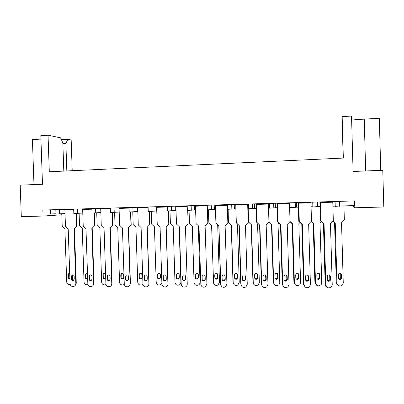 <?xml version="1.0" encoding="UTF-8"?>
<svg xmlns="http://www.w3.org/2000/svg" width="404" height="404" viewBox="0 0 404 404"><rect width="100%" height="100%" fill="white"/><g stroke="black" fill="none" stroke-linecap="round" stroke-linejoin="round"><path stroke-width="0.61" d="M72.215 170.705L71.175 140.001L67.806 139.304L65.887 143.46L66.822 170.958M343.178 158.08L342.233 122.609M353.697 205.621L353.732 206.727L354.808 207.772L383.8 207.005L382.78 170.266L353.091 171.488L351.525 116.044L342.158 116.635L343.339 158.07L49.303 171.776L48.051 135.234L60.539 137.809L62.847 142.885L63.807 171.099M342.355 127.144L343.213 158.08M342.334 127.144L342.188 122.614M55.954 213.787L50.662 213.928L50.52 209.817M354.808 207.772L354.616 200.914L42.844 210.045L43.051 216.049L61.827 214.787M119.195 212.049L119.013 207.813M137.845 211.539L137.577 211.544L137.436 207.272M156.808 211.019L156.298 211.034L156.161 206.727M176.083 210.489L175.331 210.509L175.195 206.166M195.647 209.954L194.678 209.979L194.541 205.601M215.494 209.408L214.352 209.444L214.216 205.025M227.785 209.075L227.427 209.085M235.684 208.858L234.36 208.893L234.224 204.439M248.531 208.504L247.798 208.525M256.217 208.292L254.707 208.338L254.571 203.843M269.64 207.924L268.524 207.954M277.109 207.722L275.402 207.767L275.265 203.237M291.117 207.338L289.612 207.378M298.364 207.136L296.46 207.191L296.324 202.621M312.979 206.737L311.065 206.787M319.998 206.545L317.882 206.601L317.751 201.99M335.234 206.126L332.901 206.192M354.268 200.924L354.404 205.601L339.688 206.005L339.557 201.354M65.019 213.559L55.964 214.019L55.813 209.666M339.688 206.005L335.118 206.373L334.982 201.485M317.882 206.601L312.873 206.979L312.731 202.136M296.46 207.191L291.021 207.575L290.88 202.778M275.402 207.767L269.554 208.166M254.707 208.338L248.46 208.742M234.36 208.893L227.73 209.307M214.352 209.444L207.358 209.863M194.678 209.979L187.33 210.408M175.331 210.509L167.635 210.949M156.298 211.034L148.253 211.479M137.577 211.544L129.184 212.004M119.155 212.055L110.428 212.514M100.843 212.56L91.981 213.019M82.785 213.065L73.826 213.519M48.051 135.234L40.814 135.694L42.486 184.239L20.2 185.153L21.296 216.625L43.051 216.049M380.75 170.352L379.305 118.231L364.231 119.16C357.691 119.513 353.48 119.367 351.601 118.715M33.976 184.588L32.421 139.622L40.93 139.097M343.233 158.075L342.158 116.635M61.398 139.693L67.806 139.304M65.887 143.46L62.873 143.637M338.244 285.421C337.037 284.876 336.386 283.936 336.29 282.613L334.573 222.902L332.75 221.18M336.29 282.613L336.961 282.977C336.896 286.279 341.971 287.148 343.031 284.012L343.254 282.765L341.537 222.796L344.339 219.806L343.945 205.888M340.178 273.225L340.754 274.397L340.708 278.215L338.926 279.119M341.446 274.725L341.405 278.563C340.092 279.937 339.092 279.74 338.395 277.982L338.471 274.069C339.799 272.781 340.794 272.998 341.446 274.725L340.754 274.397M333.017 220.897L335.239 222.998L334.573 222.902M336.961 282.977L335.239 222.998M327.033 287.279C325.892 286.699 325.271 285.764 325.185 284.477L323.427 223.72L320.412 220.877L319.882 202.566L320.498 202.576L319.968 201.929M325.185 284.477L325.821 284.86C327.099 288.325 329.103 288.799 331.825 286.29L332.219 284.643L330.462 223.619L333.315 220.574L332.79 202.187L320.498 202.576L321.029 220.968L324.053 223.826L323.427 223.72M332.649 201.556L319.973 202.146M332.603 201.556L332.79 202.187M320.412 220.877L321.029 220.968M329.174 274.957L329.73 276.119L329.821 279.31L329.588 280.194L327.785 280.906M330.381 276.462L330.24 280.553C328.871 281.739 327.881 281.482 327.275 279.78L327.462 275.614C328.841 274.513 329.816 274.796 330.381 276.462L329.73 276.119M325.821 284.86L324.053 223.826M316.64 285.229L314.918 282.537L313.196 223.341L311.146 221.407M314.918 282.537L315.494 282.901C316.655 286.204 318.574 286.719 321.256 284.451L321.73 282.689L320.008 223.24L321.372 221.786M318.817 273.271L319.347 274.397L319.438 277.508L319.16 278.442L317.398 279.043M319.938 274.72L319.751 278.785C318.408 279.851 317.458 279.573 316.908 277.952L316.817 274.826L317.145 273.821C318.493 272.836 319.428 273.134 319.938 274.72L319.347 274.397M311.363 221.175L313.762 223.442L313.196 223.341M315.494 282.901L313.762 223.442M295.364 284.992L293.915 282.472L292.178 223.776L289.91 221.639M293.915 282.472L294.39 282.83C295.344 285.901 297.157 286.537 299.834 284.734L300.581 282.618L298.844 223.68L299.98 222.473M297.829 273.326L298.304 274.392L298.394 277.477L297.975 278.583L296.223 278.942M298.798 274.715L298.889 277.816L298.47 278.927C297.137 279.76 296.243 279.427 295.794 277.922L295.703 274.821L296.177 273.654C297.506 272.892 298.379 273.245 298.798 274.715L298.304 274.392M290.027 221.402L292.647 223.877L292.178 223.776M294.39 282.83L292.647 223.877M274.422 284.704L273.266 282.401L271.523 224.205L268.938 221.771M273.266 282.401L273.644 282.755C274.452 285.638 276.169 286.355 278.8 284.906L279.785 282.548L278.043 224.109L278.947 223.144M268.933 221.559L268.584 207.954M277.225 273.417L277.614 274.392L277.705 277.452L277.164 278.669L275.382 278.816M278.018 274.715L278.109 277.785L277.563 279.007C276.26 279.674 275.417 279.3 275.038 277.891L274.947 274.816L275.543 273.548C276.836 272.947 277.659 273.331 278.018 274.715L277.614 274.392M268.993 221.574L271.523 224.205M273.644 282.755L271.897 224.306M253.798 284.33L252.96 282.33L251.207 224.624L248.339 221.927L247.93 208.52M252.96 282.33L253.252 282.684C253.954 285.416 255.586 286.189 258.151 284.997L259.343 282.482L257.59 224.528L258.277 223.801M248.339 221.927L248.612 222.018L248.202 208.514M256.984 273.543L257.363 277.427L256.722 278.715L254.879 278.644M257.585 274.71L257.676 277.755L257.03 279.053C255.762 279.593 254.959 279.199 254.631 277.861L254.535 274.811L255.232 273.483C256.489 272.993 257.272 273.402 257.585 274.71L257.272 274.392M248.612 222.018L251.207 224.624M253.252 282.684L251.495 224.725M233.502 283.85L232.992 282.265L231.234 225.038L228.386 222.362L227.987 209.322M232.992 282.265L233.194 282.613C233.82 285.219 235.381 286.027 237.875 285.037L239.239 282.411L237.481 224.947L237.956 224.442M228.386 222.362L228.164 209.322M237.092 273.73L237.36 277.402L236.638 278.735L234.704 278.417M237.491 274.705L237.582 277.73L236.855 279.068C235.623 279.523 234.86 279.108 234.562 277.831L234.472 274.806L235.244 273.437C236.466 273.033 237.214 273.457 237.491 274.705L237.269 274.392M228.568 222.453L231.234 225.038M233.194 282.613L231.431 225.139M213.58 283.239L211.59 225.442M213.352 282.199L213.474 282.548C214.039 285.047 215.539 285.875 217.968 285.037L219.473 282.346L217.706 225.356L217.973 225.068M208.454 209.868L208.863 222.882L208.358 209.868M217.529 273.998L217.69 277.376L216.898 278.74L214.872 278.119M217.731 274.705L217.827 277.7L217.029 279.073C215.832 279.452 215.095 279.028 214.827 277.8L214.731 274.806L215.574 273.407C216.756 273.069 217.478 273.498 217.731 274.705L217.594 274.392M208.863 222.882L211.701 225.548L213.474 282.548M194.077 282.522L192.269 225.922M194.036 282.138L194.072 282.477C194.597 284.891 196.041 285.739 198.409 285.022C199.475 284.416 200.01 283.502 200.025 282.28L198.298 225.71M189.067 210.398L189.476 223.306L189.057 210.398M198.243 274.341L198.339 277.351L197.49 278.735C196.49 279.058 195.799 278.73 195.415 277.75M198.298 274.7L198.389 277.674L197.541 279.063C196.374 279.386 195.662 278.957 195.415 277.77L195.324 274.801L196.213 273.387C197.364 273.099 198.061 273.538 198.298 274.7L198.243 274.392M189.476 223.306L192.294 225.947L194.072 282.477M169.998 210.913L170.407 223.72L173.205 226.341L174.988 282.411C175.477 284.749 176.876 285.608 179.184 284.987C180.305 284.401 180.876 283.477 180.896 282.214L180.896 282.3M179.275 277.644L178.381 279.048C177.24 279.326 176.553 278.891 176.321 277.745L176.225 274.796L177.159 273.377C178.285 273.129 178.957 273.569 179.179 274.695L179.275 277.644L178.411 278.725C177.275 279.002 176.588 278.568 176.356 277.422L176.265 274.412M180.916 281.876L179.159 226.563M180.896 282.214L179.129 226.533M305.126 287.037L303.54 284.391L301.773 224.164L298.783 221.347L298.248 203.192L298.758 203.202L298.293 202.561M303.54 284.391L304.071 284.764C305.111 287.981 307.005 288.597 309.747 286.608L310.424 284.552L308.656 224.063L311.484 221.049L310.949 202.818L298.758 203.202L299.293 221.437L302.298 224.265L301.773 224.164M310.848 202.192L298.298 202.778M310.706 202.197L310.949 202.818M298.783 221.347L299.293 221.437M307.545 274.993L308.045 276.104L308.136 279.27L307.757 280.351L305.969 280.795M308.595 276.442L308.686 279.624L308.308 280.709C306.934 281.633 306.005 281.305 305.515 279.73L305.419 276.548L305.858 275.402C307.227 274.553 308.141 274.902 308.595 276.442L308.045 276.104M304.071 284.764L302.298 224.265M283.563 286.744L282.27 284.3L280.492 224.599L277.528 221.806L276.993 203.813L277.402 203.823L276.998 203.187M282.27 284.3L282.704 284.674C283.573 287.683 285.36 288.395 288.067 286.8L289.001 284.461L287.224 224.503L290.027 221.513L289.496 203.444L277.402 203.823L277.942 221.897L280.492 224.599M289.431 202.823L277.003 203.399M289.198 202.828L289.496 203.444M277.528 221.806L277.942 221.897M286.31 275.058L286.734 276.089L286.83 279.225L286.315 280.437L284.512 280.659M287.188 276.422L287.279 279.578L286.764 280.795C285.421 281.527 284.542 281.159 284.133 279.684L284.037 276.528L284.608 275.265C285.946 274.594 286.805 274.983 287.188 276.422L286.734 276.089M282.704 284.674L280.916 224.705M262.337 286.38L261.368 284.214L259.58 225.023L256.641 222.256L256.101 204.419L256.414 204.434L256.07 203.798M261.368 284.214L261.701 284.588C262.454 287.426 264.15 288.198 266.797 286.901L267.953 284.376L266.165 224.932L268.943 221.968L268.408 204.055L256.414 204.434L256.954 222.352L259.58 225.023M268.382 203.439L256.075 204.01M268.059 203.449L268.408 204.055M256.641 222.256L256.954 222.352M265.463 275.159L265.888 279.184L265.261 280.482L263.403 280.487M266.15 276.407L266.241 279.533L265.615 280.836C264.302 281.426 263.474 281.027 263.12 279.634L263.024 276.508L263.706 275.169C265.004 274.629 265.817 275.043 266.15 276.407L265.792 276.073M261.701 284.588L259.908 225.134M241.456 285.911L240.819 284.133L239.027 225.447L236.108 222.7L235.784 205.03L235.497 204.399M240.819 284.133L241.062 284.497C241.728 287.204 243.344 288.017 245.92 286.941L247.263 284.29L245.465 225.351L248.223 222.417L247.682 204.656L235.784 205.03L236.33 222.796L239.027 225.447M247.692 204.045L235.507 204.611M247.283 204.055L247.682 204.656M247.516 204.49L247.697 204.232M244.991 275.316L245.299 279.144L244.587 280.492L242.642 280.265M245.47 276.386L245.561 279.487L244.844 280.846C243.572 281.336 242.779 280.916 242.466 279.588L242.37 276.493L243.137 275.099C244.395 274.659 245.172 275.089 245.47 276.386L245.208 276.058M241.062 284.497L239.259 225.553M220.938 285.315L220.619 284.047L218.817 225.856L215.923 223.139L215.276 204.995M220.619 284.047L220.771 284.411C221.372 287.002 222.922 287.845 225.427 286.941L226.922 284.204L225.119 225.77L227.851 222.857L227.311 205.247L215.509 205.621L216.054 223.235L218.817 225.856M227.351 204.641L215.281 205.202M226.861 204.651L227.311 205.247M227.179 205.136L227.356 204.828M224.871 275.543L225.063 279.103L224.276 280.487L222.235 279.967M225.139 276.371L225.235 279.442L224.442 280.836C223.205 281.245 222.447 280.815 222.16 279.548L222.069 276.472L222.907 275.053C224.129 274.685 224.871 275.124 225.139 276.371L224.967 276.043M220.771 284.411L218.963 225.967M200.844 284.598L198.95 226.321M200.758 283.967L200.823 284.325C201.374 286.82 202.869 287.683 205.308 286.911L206.924 284.118L205.116 226.179L207.823 223.291L207.257 205.227M206.787 205.242L207.262 205.419M207.272 205.823L206.792 205.449L195.395 205.575M195.4 205.782L196.117 223.665L195.571 206.197L207.272 205.828M205.055 275.856L205.166 279.063L204.318 280.472C203.348 280.81 202.646 280.517 202.207 279.598M205.156 276.351L205.252 279.396L204.399 280.815C203.192 281.164 202.46 280.724 202.202 279.502L202.106 276.452L203 275.018C204.187 274.705 204.909 275.149 205.156 276.351L205.07 276.028M196.117 223.665L199.005 226.376L200.823 284.325M187.047 205.818L175.851 206.353L176.518 224.089L179.381 226.775L181.209 284.244C181.719 286.653 183.163 287.527 185.542 286.865C186.668 286.259 187.244 285.315 187.259 284.037L185.441 226.578L188.133 223.715L187.714 210.428M187.224 206.414L175.967 206.767M185.593 279.194L184.704 280.447C183.532 280.745 182.825 280.305 182.583 279.124L182.492 276.174M187.259 284.037L185.446 226.573M185.502 276.336L185.598 279.356L184.699 280.785C183.522 281.088 182.815 280.644 182.573 279.457L182.477 276.437L183.416 274.988C184.578 274.72 185.269 275.169 185.502 276.336M151.232 211.418L151.646 224.129L154.419 226.73L156.212 282.346C156.671 284.618 158.03 285.482 160.292 284.941L161.888 283.275M160.433 277.952L159.641 278.704C158.53 278.947 157.868 278.513 157.646 277.397L157.6 274.074M160.368 274.695L160.464 277.619L159.535 279.028C158.418 279.27 157.752 278.836 157.53 277.715L157.439 274.791L158.403 273.367C159.504 273.149 160.161 273.594 160.368 274.695M132.77 211.908L133.184 224.533L135.941 227.109L137.739 282.28C138.173 284.497 139.496 285.365 141.708 284.886L142.935 283.972M141.849 278.184L141.178 278.684C140.092 278.896 139.446 278.462 139.234 277.376L139.279 273.821M141.86 274.69L141.956 277.593L140.996 279.002C139.905 279.22 139.254 278.78 139.047 277.689L138.951 274.786L139.941 273.362C141.021 273.175 141.663 273.614 141.86 274.69M114.605 212.383L115.019 224.927L117.756 227.487L119.559 282.219C119.973 284.381 121.261 285.249 123.432 284.825L124.306 284.325M123.543 278.341L123.013 278.659C121.947 278.846 121.316 278.412 121.114 277.351L121.261 273.644M123.644 274.685L123.74 277.563L122.76 278.977C121.685 279.164 121.054 278.73 120.852 277.659L120.761 274.786L121.771 273.362C122.831 273.195 123.452 273.634 123.644 274.685M167.498 206.596L156.621 206.914L157.242 224.503L160.085 227.169L161.918 284.158C162.393 286.502 163.797 287.385 166.12 286.805C167.301 286.219 167.897 285.269 167.923 283.956L167.892 284.492M167.508 206.984L156.686 207.328M166.261 279.548L165.418 280.416C164.271 280.674 163.59 280.23 163.362 279.083L163.287 275.786M167.923 283.956L166.1 226.972L168.837 224.033L168.417 210.959M167.998 283.608L166.18 226.886M168.766 224.134L168.347 210.959M166.175 276.316L166.271 279.315L165.332 280.755C164.186 281.012 163.494 280.568 163.267 279.416L163.171 276.417L164.145 274.962C165.281 274.735 165.958 275.185 166.175 276.316M148.111 207.161L137.708 207.469L138.279 224.912L141.102 227.553L142.94 284.078C143.395 286.36 144.758 287.244 147.031 286.734C148.253 286.173 148.874 285.219 148.899 283.881L148.722 284.987M148.127 207.55L137.724 207.878M147.182 279.8L146.455 280.381C145.334 280.608 144.667 280.164 144.455 279.043L144.46 275.483M148.899 283.881L147.071 227.361L149.869 224.447L149.45 211.479M149.869 224.447L147.071 227.361M149.056 283.532L147.233 227.25M149.717 224.548L149.293 211.484M147.162 276.301L147.258 279.275L146.288 280.714C145.167 280.942 144.496 280.497 144.279 279.371L144.183 276.402L145.188 274.947C146.298 274.745 146.955 275.195 147.162 276.301M129.043 207.722L119.104 208.01L119.074 208.419L119.629 225.316L122.432 227.937L124.275 284.002C124.705 286.224 126.033 287.113 128.265 286.663C129.517 286.118 130.159 285.163 130.189 283.8L129.815 285.335M129.058 208.105L119.074 208.419M128.391 279.972L127.805 280.346C126.71 280.543 126.058 280.098 125.851 279.007L125.962 275.27M130.189 283.8L128.356 227.745L131.204 224.851L130.785 211.989M131.204 224.851L128.356 227.745M130.421 283.457L128.593 227.634M130.977 224.952L130.553 211.994M128.462 276.286L128.558 279.235L127.563 280.674C126.462 280.876 125.811 280.426 125.604 279.331L125.508 276.381L126.533 274.932C127.624 274.75 128.265 275.205 128.462 276.286M96.723 212.847L97.137 225.316L99.854 227.856L101.662 282.154C102.061 284.275 103.323 285.143 105.449 284.764L105.989 284.517M105.53 278.442L105.136 278.634C104.091 278.8 103.469 278.366 103.278 277.326L103.187 274.483L103.51 273.528M107.636 279.416L107.509 275.604M105.717 278.104L104.813 278.947C103.757 279.119 103.136 278.679 102.949 277.634L102.853 274.781L103.884 273.362L105.585 274.129M79.118 213.307L79.537 225.7L82.234 228.22L84.047 282.093C84.431 284.169 85.668 285.037 87.759 284.699L87.971 284.623M87.663 278.568L87.542 278.609C86.512 278.755 85.906 278.321 85.724 277.301L85.628 274.483L86.022 273.457M90.067 279.997L89.9 274.983M87.663 278.644L87.148 278.922C86.113 279.068 85.507 278.634 85.32 277.609L85.224 274.776L86.269 273.362L87.496 273.589M89.653 279.452L89.521 275.513M61.792 213.761L62.211 226.078L64.887 228.578L66.705 282.032C67.049 284.017 68.225 284.891 70.23 284.663M69.882 278.634L68.438 277.28L68.342 274.478L68.786 273.412M72.76 280.194L72.579 274.851M69.887 278.851L69.761 278.891C68.746 279.023 68.145 278.588 67.968 277.583L67.872 274.771L68.927 273.362L69.705 273.382M72.291 279.911L72.119 274.978M110.287 208.267L100.798 208.545L100.722 208.954L101.278 225.71L104.06 228.311L105.909 283.921C106.323 286.098 107.621 286.986 109.807 286.587C111.085 286.057 111.746 285.103 111.777 283.724L111.201 285.567M110.302 208.651L100.722 208.954M109.898 280.073L109.459 280.305C108.383 280.482 107.747 280.038 107.55 278.967L107.752 275.119M111.777 283.724L109.938 228.124L112.842 225.25L112.423 212.489M112.842 225.25L109.938 228.124M112.085 283.381L110.252 228.007M112.544 225.351L112.115 212.499M110.065 276.27L110.161 279.194L109.146 280.634C108.065 280.81 107.424 280.366 107.227 279.29L107.131 276.366L108.176 274.917C109.242 274.76 109.873 275.21 110.065 276.27M91.839 208.807L82.79 209.07L82.663 209.474L83.224 226.099L85.986 228.679L87.84 283.845C88.234 285.976 89.506 286.865 91.652 286.507C92.955 285.997 93.627 285.042 93.662 283.648L92.905 285.699M91.849 209.186L82.663 209.474M91.723 280.129L91.41 280.265C90.35 280.421 89.728 279.977 89.537 278.932L89.441 276.043L89.819 275.023M93.662 283.648L91.819 228.492L94.773 225.639L94.354 212.979M94.773 225.639L91.819 228.492M94.041 283.31L92.203 228.376M94.4 225.74L93.975 212.989M91.96 276.255L92.056 279.154L91.021 280.593C89.961 280.75 89.335 280.305 89.143 279.25L89.047 276.351L90.107 274.907C91.158 274.765 91.774 275.215 91.96 276.255M73.685 209.338L65.059 209.59L64.898 209.989L65.458 226.482L68.2 229.043L70.054 283.77C70.437 285.86 71.685 286.744 73.796 286.421C75.114 285.926 75.795 284.977 75.836 283.573L76.28 283.239L74.932 285.764M73.695 209.711L64.898 209.989M73.846 280.154L73.649 280.224C72.609 280.366 71.998 279.921 71.811 278.891L71.715 276.028L72.149 274.952M75.836 283.573L73.988 228.856L76.992 226.023L76.568 213.458M76.992 226.023L73.988 228.856M76.28 283.239L74.442 228.74M76.548 226.129L76.124 213.474M74.144 276.24L74.24 279.114L73.19 280.548C72.144 280.689 71.533 280.245 71.346 279.214L71.25 276.336L72.326 274.892C73.356 274.771 73.962 275.215 74.144 276.24M339.476 201.354L339.618 206.247M317.15 202.01L317.291 206.858M295.218 202.651L295.359 207.459M273.675 203.283L273.816 208.045M252.505 203.904L252.651 208.626M231.704 204.51L231.851 209.196M211.262 205.111L211.403 209.752M191.163 205.702L191.309 210.302M171.407 206.277L171.548 210.843M151.975 206.848L152.121 211.373M132.871 207.409L133.017 211.893M114.08 207.959L114.226 212.408M95.597 208.499L95.743 212.913M77.411 209.03L77.558 213.408M59.519 209.555L59.666 213.898M365.686 170.968L364.231 119.16M341.537 277.876L340.845 277.533M330.477 279.669L329.821 279.31M320.029 277.846L319.438 277.508M298.889 277.816L298.394 277.477M278.109 277.785L277.705 277.452M257.676 277.755L257.363 277.427M237.582 277.73L237.36 277.402M217.827 277.7L217.69 277.376M198.389 277.674L198.339 277.351M176.321 277.745L176.356 277.422M176.225 274.796L176.265 274.488M308.686 279.624L308.136 279.27M287.279 279.578L286.83 279.225M266.241 279.533L265.888 279.184M245.561 279.487L245.299 279.144M225.235 279.442L225.063 279.103M205.252 279.396L205.166 279.063M182.573 279.457L182.583 279.124M157.53 277.715L157.646 277.397M157.439 274.791L157.555 274.488M139.047 277.689L139.234 277.376M138.951 274.786L139.143 274.483M120.852 277.659L121.114 277.351M120.761 274.786L121.023 274.483M163.267 279.416L163.362 279.083M163.171 276.417L163.267 276.099M144.279 279.371L144.455 279.043M144.183 276.402L144.359 276.084M125.604 279.331L125.851 279.007M125.508 276.381L125.755 276.068M102.949 277.634L103.278 277.326M102.853 274.781L103.187 274.483M85.32 277.609L85.724 277.301M85.224 274.776L85.628 274.483M67.968 277.583L68.438 277.28M67.872 274.771L68.342 274.478M107.227 279.29L107.55 278.967M107.131 276.366L107.454 276.053M89.143 279.25L89.537 278.932M89.047 276.351L89.441 276.043M71.346 279.214L71.811 278.891M71.25 276.336L71.715 276.028M335.239 206.383L335.098 201.485M312.989 206.989L312.848 202.136M291.127 207.59L290.986 202.778M269.645 208.176L269.503 203.404M248.541 208.752L248.394 204.025M227.79 209.322L227.649 204.631M187.35 210.428L187.203 205.818M167.64 210.969L167.493 206.393M148.253 211.499L148.106 206.959M129.184 212.019L129.038 207.52M110.428 212.534L110.282 208.07M91.981 213.034L91.829 208.61M73.826 213.534L73.68 209.141M341.405 278.563L340.708 278.215M330.24 280.553L329.588 280.194M319.751 278.785L319.16 278.442M298.47 278.927L297.975 278.583M277.563 279.007L277.164 278.669M257.03 279.053L256.722 278.715M236.855 279.068L236.638 278.735M217.029 279.073L216.898 278.74M197.541 279.063L197.49 278.735M178.381 279.048L178.411 278.725M308.308 280.709L307.757 280.351M286.764 280.795L286.315 280.437M265.615 280.836L265.261 280.482M244.844 280.846L244.587 280.492M224.442 280.836L224.276 280.487M204.399 280.815L204.318 280.472M184.699 280.785L184.704 280.447M159.535 279.028L159.641 278.704M140.996 279.002L141.178 278.684M122.76 278.977L123.013 278.659M165.332 280.755L165.418 280.416M146.288 280.714L146.455 280.381M127.563 280.674L127.805 280.346M104.813 278.947L105.136 278.634M87.148 278.922L87.542 278.609M109.146 280.634L109.459 280.305M91.021 280.593L91.41 280.265M73.19 280.548L73.649 280.224"/></g></svg>
